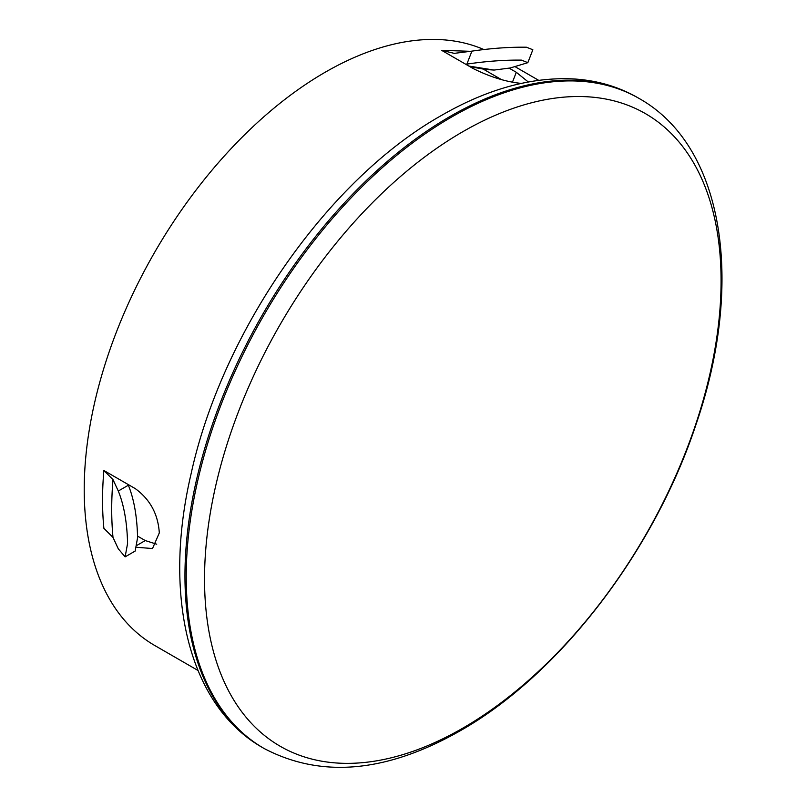 <?xml version="1.0" encoding="UTF-8"?>
<svg xmlns="http://www.w3.org/2000/svg" width="807" height="807" viewBox="0 0 807 807"><rect width="100%" height="100%" fill="white"/><g stroke="black" fill="none" stroke-linecap="round" stroke-linejoin="round"><path stroke-width="1.21" d="M501.369 79.55L482.757 68.807M468.877 66.063L494.076 70.068L510.226 67.98L527.828 62.674L521.483 60.122C504.375 59.92 486.167 61.241 466.88 64.106L471.913 51.134L454.28 53.363L441.621 50.337L472.942 68.413C489.688 76.786 505.596 81.759 520.686 83.343L521.302 83.393M494.076 70.068L485.491 69.493L469.866 66.638M528.282 81.971L516.298 72.287L509.086 68.131M197.957 670.446L154.783 645.519A340.705 196.706 -60 0 1 102.56 372.501A340.705 196.706 -60 0 1 325.14 72.267A340.705 196.706 -60 0 1 484.109 49.651M103.881 528.292C102.096 510.004 102.096 490.737 103.881 470.491L113 479.61C111.275 499.906 111.275 519.183 113 537.422L103.881 528.292M136.908 547.307L152.513 548.538L159.312 532.902C158.081 514.12 150.052 499.341 135.203 488.578L103.881 470.491M137.573 536.12L145.27 540.569L156.709 544.2M441.621 50.337L470.471 51.315M118.296 491.029L128.363 485.219C134.033 499.22 137.109 516.712 137.583 537.704L135.162 551.07L125.125 556.86L127.577 543.484C127.092 522.583 123.996 505.091 118.296 491.029L113 479.61M128.363 485.219L127.99 484.412M113 537.422L118.296 548.831L125.125 556.86M466.88 64.106L465.74 64.257M471.913 51.134C491.13 48.299 509.318 46.988 526.497 47.22L532.842 49.752L527.828 62.674M512.485 82.122L516.298 72.287M145.27 540.569L137.22 545.209M262.678 747.665A375.225 216.639 -60 0 1 205.16 446.987A375.225 216.639 -60 0 1 450.286 116.339A375.225 216.639 -60 0 1 637.893 97.758C617.94 86.319 595.848 80.014 571.618 78.834C529.927 77.23 486.54 89.446 441.439 115.462C328.025 179.174 222.228 331.183 191.098 473.78C162.58 595.263 188.142 705.439 262.678 747.665L263.929 748.392A375.225 216.639 -60 0 1 206.421 447.714A375.225 216.639 -60 0 1 451.547 117.065A375.225 216.639 -60 0 1 639.154 98.484L637.893 97.758M462.804 728.166A365.248 210.879 -60 0 1 204.534 579.043A365.248 210.879 -60 0 1 462.804 131.712A365.248 210.879 -60 0 1 721.075 280.826A365.248 210.879 -60 0 1 462.804 728.166M538.662 80.317L515.804 67.122M263.929 748.392C321.186 778.584 386.674 772.682 460.394 730.678C559.544 674.521 653.932 551.453 695.805 425.077C744.609 284.225 724.888 146.642 639.154 98.484"/></g></svg>

